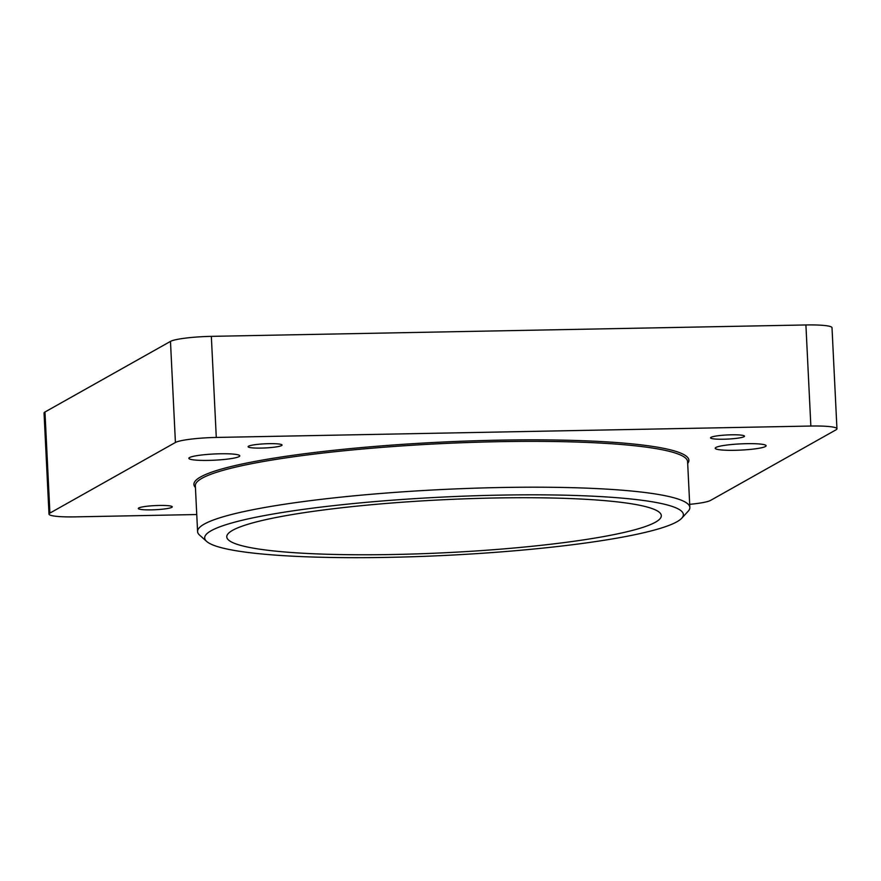 <?xml version="1.0" encoding="UTF-8"?>
<svg xmlns="http://www.w3.org/2000/svg" width="881" height="881" viewBox="0 0 881 881"><rect width="100%" height="100%" fill="white"/><g stroke="black" fill="none" stroke-linecap="round" stroke-linejoin="round"><path stroke-width="1.32" d="M138.769 507.974A16.992 2.07 -2.8 0 1 157.203 505.507A16.992 2.07 -2.8 0 1 172.258 506.828A16.992 2.07 -2.8 0 1 171.795 507.346A16.992 2.07 -2.8 0 1 153.36 509.813A16.992 2.07 -2.8 0 1 138.306 508.491A16.992 2.07 -2.8 0 1 138.769 507.974M711.011 437.328A16.992 2.07 -2.8 0 1 729.446 434.862A16.992 2.07 -2.8 0 1 744.5 436.183A16.992 2.07 -2.8 0 1 744.038 436.701A16.992 2.07 -2.8 0 1 725.603 439.167A16.992 2.07 -2.8 0 1 710.549 437.846A16.992 2.07 -2.8 0 1 711.011 437.328M248.574 446.193A16.992 2.07 -2.8 0 1 267.02 443.727A16.992 2.07 -2.8 0 1 282.063 445.048A16.992 2.07 -2.8 0 1 281.612 445.566A16.992 2.07 -2.8 0 1 263.166 448.033A16.992 2.07 -2.8 0 1 248.123 446.711A16.992 2.07 -2.8 0 1 248.574 446.193M211.176 530.714A239.621 29.205 177.2 0 0 206.683 541.452A239.621 29.205 177.2 0 0 431.591 556.043A239.621 29.205 177.2 0 0 676.905 521.783A239.621 29.205 177.2 0 0 681.74 518.215A239.621 29.205 177.2 0 0 485.75 495.452A239.621 29.205 177.2 0 0 211.176 530.714M206.683 541.452L199.624 535.141A246.427 30.031 -2.8 0 1 197.586 531.551A246.427 30.031 -2.8 0 1 204.238 524.107A246.427 30.031 -2.8 0 1 471.61 488.294A246.427 30.031 -2.8 0 1 689.845 507.478A246.427 30.031 -2.8 0 1 688.16 511.244L681.74 518.215M655.442 522.202A217.53 26.507 177.2 0 0 661.312 515.627A217.53 26.507 177.2 0 0 468.67 498.69A217.53 26.507 177.2 0 0 232.639 530.307A217.53 26.507 177.2 0 0 226.769 536.881A217.53 26.507 177.2 0 0 419.411 553.808A217.53 26.507 177.2 0 0 655.442 522.202M189.536 457.558A25.494 3.106 -2.8 0 1 217.2 453.858A25.494 3.106 -2.8 0 1 239.775 455.84A25.494 3.106 -2.8 0 1 239.081 456.611A25.494 3.106 -2.8 0 1 211.429 460.311A25.494 3.106 -2.8 0 1 188.853 458.329A25.494 3.106 -2.8 0 1 189.536 457.558M715.879 447.471A25.494 3.106 -2.8 0 1 743.542 443.76A25.494 3.106 -2.8 0 1 766.118 445.742A25.494 3.106 -2.8 0 1 765.435 446.513A25.494 3.106 -2.8 0 1 737.771 450.224A25.494 3.106 -2.8 0 1 715.196 448.242A25.494 3.106 -2.8 0 1 715.879 447.471M689.691 504.339A33.985 4.141 177.2 0 0 710.527 500.43L836.036 429.818A33.985 4.141 177.2 0 0 836.95 428.794A33.985 4.141 177.2 0 0 810.85 426.041L216.286 437.439A33.985 4.141 177.2 0 0 175.418 442.482L49.909 513.094A33.985 4.141 177.2 0 0 48.995 514.119A33.985 4.141 177.2 0 0 75.094 516.872L196.749 514.537M175.418 442.482L170.474 341.399L44.964 412L49.909 513.094M170.474 341.399A33.985 4.141 -2.8 0 1 211.341 336.355L216.286 437.439M810.85 426.041L805.906 324.957L211.341 336.355M805.906 324.957A33.985 4.141 -2.8 0 1 832.005 327.699L836.95 428.794M48.995 514.119L44.05 413.035A33.985 4.141 -2.8 0 1 44.964 412M689.845 507.478L687.598 461.644A246.427 30.031 177.2 0 0 469.364 442.471A246.427 30.031 177.2 0 0 201.991 478.273A246.427 30.031 177.2 0 0 195.34 485.717L197.586 531.551M195.428 487.534A247.781 30.196 -2.8 0 1 200.604 476.951A247.781 30.196 -2.8 0 1 482.292 440.555A247.781 30.196 -2.8 0 1 687.687 463.45"/></g></svg>
